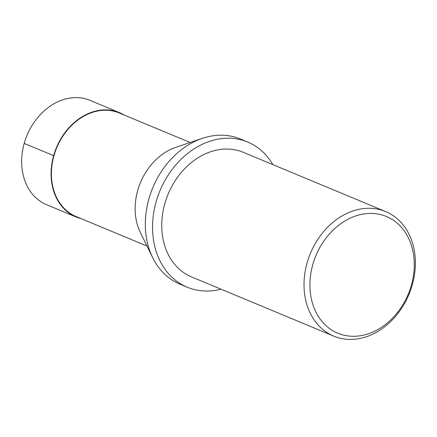 <?xml version="1.0" encoding="UTF-8"?>
<svg xmlns="http://www.w3.org/2000/svg" width="437" height="437" viewBox="0 0 437 437"><rect width="100%" height="100%" fill="white"/><g stroke="black" fill="none" stroke-linecap="round" stroke-linejoin="round"><path stroke-width="0.66" d="M147.018 246.064L76.147 216.561A56.094 44.383 -67.4 0 1 56.734 147.711A56.094 44.383 -67.4 0 1 119.268 112.986L190.139 142.489M202.211 138.392L175.718 147.384A56.094 44.383 112.6 0 0 137.671 190.603A56.094 44.383 112.6 0 0 140.332 232.386L152.617 257.519A78.622 62.207 -67.4 0 1 148.891 198.966A78.622 62.207 -67.4 0 1 202.211 138.392A78.622 62.207 -67.4 0 1 240.448 139.037L247.642 142.036A78.622 62.207 -67.4 0 1 272.846 164.612M333.77 336.129L191.499 276.9A67.462 53.38 -67.4 0 1 164.793 203.757A67.462 53.38 -67.4 0 1 243.354 152.333L385.631 211.568A67.462 53.38 -67.4 0 1 408.977 294.363A67.462 53.38 -67.4 0 1 333.77 336.129A67.462 53.38 -67.4 0 1 307.064 262.987A67.462 53.38 -67.4 0 1 385.631 211.568M220.985 289.174A78.622 62.207 -67.4 0 1 187.211 287.196A78.622 62.207 -67.4 0 1 156.091 201.96A78.622 62.207 -67.4 0 1 247.642 142.036M187.211 287.196L180.011 284.203A78.622 62.207 -67.4 0 1 152.617 257.519M312.777 264.675A63.212 50.015 -67.4 0 1 401.51 227.458A63.212 50.015 -67.4 0 1 372.007 332.41A63.212 50.015 -67.4 0 1 312.777 264.675M119.432 112.626L90.017 100.368A56.504 44.705 112.6 0 0 27.018 135.344A56.504 44.705 112.6 0 0 46.584 204.691L76.005 216.932A56.493 44.7 -67.4 0 1 56.444 147.591A56.493 44.7 -67.4 0 1 119.432 112.626A56.493 44.7 -67.4 0 1 124.146 115.018M81.025 218.593A56.493 44.7 -67.4 0 1 76.005 216.932M53.942 155.741L24.21 143.434"/></g></svg>
